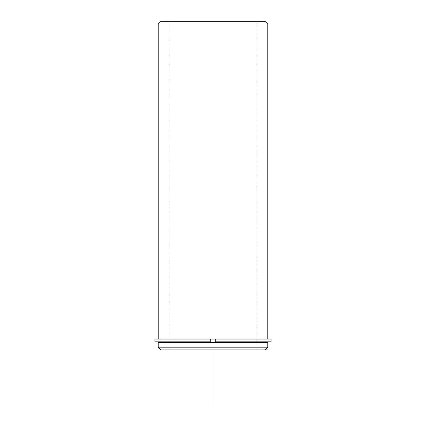 <?xml version="1.0" encoding="UTF-8"?>
<svg xmlns="http://www.w3.org/2000/svg" width="426" height="426" viewBox="0 0 426 426"><rect width="100%" height="100%" fill="white"/><g stroke="black" fill="none" stroke-linecap="round" stroke-linejoin="round"><path stroke-width="0.32" stroke-dasharray="2.13 1.6" d="M166.614 339.112L265.856 339.112L166.614 339.112M166.614 342.397L265.856 342.397L166.614 342.397M174.548 21.3L256.819 21.3L174.548 21.3M174.548 349.927L256.819 349.927L174.548 349.927M164.931 339.112L267.773 339.112L164.931 339.112M267.773 342.397L158.227 342.397M267.773 347.19L158.227 347.19M213 349.927L160.969 349.927M267.773 24.037L158.227 24.037M265.031 21.3L160.969 21.3M154.942 339.112L271.058 339.112M154.942 341.849L271.058 341.849M215.737 339.112L215.737 341.849L265.856 341.849L265.856 339.112L265.856 341.849L160.144 341.849L160.144 339.112L160.144 341.849L210.263 341.849M256.819 349.927L256.819 21.3M169.181 349.927L169.181 21.3"/><path stroke-width="0.64" d="M210.263 341.849L154.942 341.849L154.942 339.112L210.263 339.112L210.263 341.849L210.263 339.112L215.737 339.112L215.737 341.849L271.058 341.849L271.058 339.112L215.737 339.112M158.227 342.397L267.773 342.397L267.773 347.19L158.227 347.19L158.227 342.397M158.227 347.19L160.969 349.927L267.773 349.927M158.227 339.112L158.227 24.037L267.773 24.037L267.773 339.112M158.227 24.037L160.969 21.3L265.031 21.3L267.773 24.037M213 349.927L213 404.7M265.856 342.397L265.856 341.849M160.144 342.397L160.144 341.849M265.031 349.927L267.773 347.19"/></g></svg>
